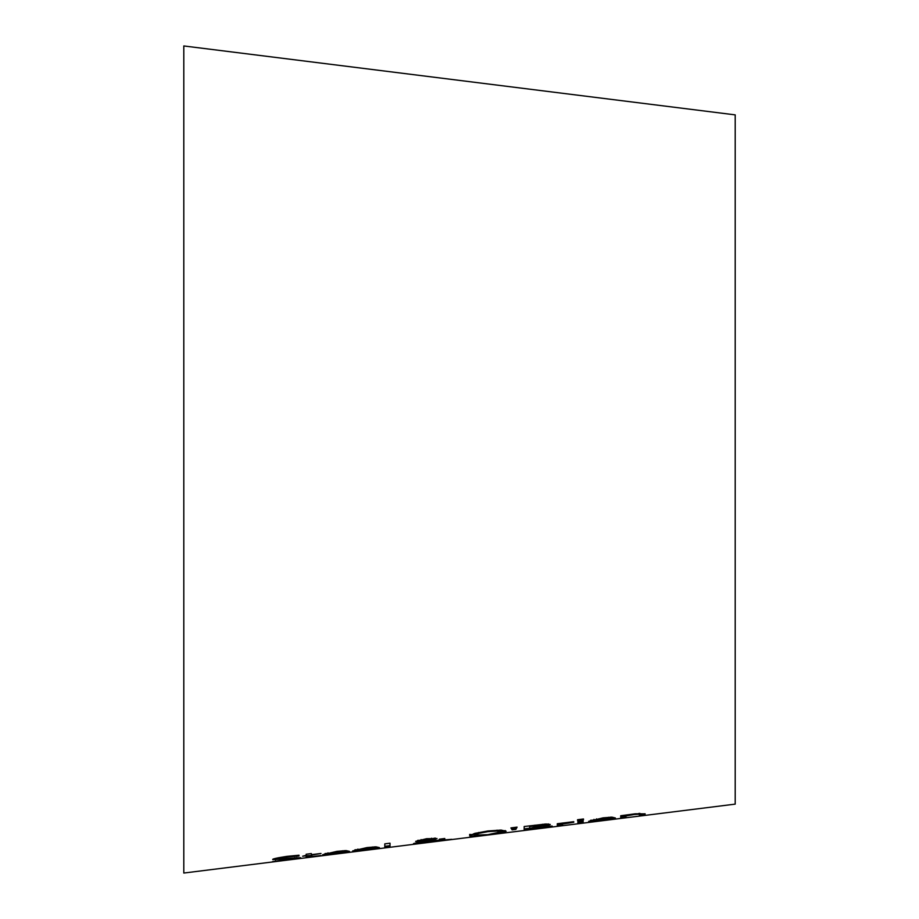 <?xml version="1.0" encoding="UTF-8"?>
<svg xmlns="http://www.w3.org/2000/svg" width="919" height="919" viewBox="0 0 919 919"><rect width="100%" height="100%" fill="white"/><g stroke="black" fill="none" stroke-linecap="round" stroke-linejoin="round"><path stroke-width="1.38" d="M327.991 853.337L325.016 853.567M344.384 851.683L336.745 851.844L327.991 853.74L344.384 851.683L344.384 850.649M327.991 854.038L348.91 851.879L338.318 853.544C328.198 854.877 322.994 855.256 322.695 854.681L337.043 851.339L346.026 850.592L349.473 851.35L327.991 854.038L327.991 852.832M342.603 851.35L342.603 850.764M294.884 858.449L272.794 859.61C271.886 859.047 276.516 857.967 286.705 856.393L299.008 855.21L299.008 856.026L287.073 856.979L278.526 858.828L300.616 857.68L272.495 861.666L294.884 858.449L294.884 857.703M275.482 860L275.482 858.61L274.792 858.622M278.526 858.426L275.482 858.61M278.526 858.828L278.526 857.714M298.606 856.071L298.606 855.233M357.928 849.593L354.895 849.822M374.309 847.938L366.67 848.088L357.928 849.983L374.309 847.938L374.309 846.881M357.928 850.293L378.835 848.134L368.243 849.799C358.134 851.132 352.919 851.511 352.632 850.925L366.968 847.582L375.951 846.836L379.409 847.605L357.928 850.293L357.928 849.064M372.528 847.594L372.528 846.996M311.369 855.509L306.142 855.738L306.142 854.233L311.369 853.579L311.369 854.67L320.995 853.464L311.369 855.129L312.115 856.565L320.995 855.497M320.995 855.681L306.142 857.128L306.142 855.784L302.627 856.221L306.142 855.325M390.024 845.664L384.797 846.319M384.797 847.709L384.797 843.86L390.024 843.194L390.024 847.054L384.797 847.709M444.785 838.771L441.867 840.092L451.792 839.334L444.693 839.909M444.693 840.219L439.029 840.15M441.867 839.07L439.362 839.265M439.029 840.678L413.55 843.562L421.189 841.655L421.189 840.828M421.063 840.265L417.651 840.391M421.189 841.655L415.629 841.367L426.588 838.714L437.042 838.553L429.07 840.667L438.822 840.276L439.362 839.196L444.785 838.507M441.867 840.092L441.867 838.875M435.02 838.117L431.62 838.84M419.282 842.757L436.605 840.862L423.843 841.505L419.282 842.757L419.282 842.022M431.62 839.3L426.393 839.231L421.063 840.655L430.609 839.932L431.62 838.22M421.063 840.655L421.063 839.587M475.318 834.843L469.586 834.441M505.266 830.581L500.418 831.706M500.418 831.959L497.03 831.052L487.886 831.649L478.707 833.361L475.318 835.118L487.886 834.67L500.418 831.959L499.89 830.075M475.824 833.108L475.318 835.118M474.514 836.301L469.586 835.831L474.549 833.441L487.851 830.983L501.188 830.087L506.151 831.247L501.188 832.959L487.851 834.854L474.514 836.301L474.514 834.911M547.942 827.169L524.175 830.282L524.175 826.514L546.001 824.01L550.286 824.481L544.485 826.215L552.227 826.101L547.942 827.169L547.942 825.928M529.677 828.203L524.175 828.892M544.485 826.192L544.485 825.469M548.471 823.964L544.553 824.791M529.677 828.352L529.677 829.397L546.495 826.836L529.677 828.352L544.553 825.296L529.677 826.491L529.677 825.825M543.152 826.755L543.152 826.009M546.495 826.836L546.495 826.032M542.44 825.021L542.44 824.263M544.553 825.296L544.553 824.09M529.677 826.491L529.677 827.916M516.317 827.238L515.869 827.985L512.113 828.456L511.665 827.824M512.113 829.857L510.907 827.916L517.075 827.134L515.869 829.386L512.113 829.857L512.113 828.456M515.869 829.386L515.869 827.985M583.128 820.472L583.128 822.907L577.902 823.562L577.902 821.126L583.128 820.472M583.128 821.517L577.902 822.172M562.52 824.09L557.293 824.745M573.479 822.321L562.52 824.044L562.52 825.48L557.293 826.135L557.293 823.723L573.743 821.678L573.479 822.321L573.479 821.701M573.743 822.287L573.743 821.678M593.95 820.07L590.538 820.299M614.868 818.863L604.277 820.288C594.168 821.62 588.953 821.977 588.654 821.345L603.002 817.864L611.985 817.152L615.431 818.013L593.95 820.713L593.95 819.38M611.169 817.152L610.342 817.255M593.95 820.713L614.868 818.588M596.5 819.461L593.95 820.38L610.342 818.324L596.5 819.461L596.5 818.863M608.562 817.933L608.562 817.29M610.342 818.324L610.342 817.186M577.569 820.506L577.569 819.725L583.496 818.978L583.496 819.759L577.569 820.506M639.865 815.808L638.866 814.188L634.007 814.544L625.954 815.957L625.954 817.554L620.727 818.197L620.727 815.739L635.374 813.786L645.092 813.855L645.092 815.153L639.865 815.808L639.865 814.418L645.081 813.763M639.865 814.728L639.865 813.338M625.954 815.957L625.954 815.084M625.954 816.164L620.727 816.807M183.8 45.95L183.8 873.05L735.2 804.125L735.2 114.875L183.8 45.95M296.86 858.599L296.86 857.553M287.073 856.979L287.073 856.347M435.434 839.403L435.434 838.128M478.707 833.361L478.707 832.453M497.03 831.052L497.03 830.144M487.886 831.649L487.886 830.971M501.188 832.959L501.188 831.569M534.938 825.825L534.938 825.159M570.665 822.654L570.665 822.045M638.866 814.188L638.866 813.407M634.007 814.544L634.007 813.97"/></g></svg>

